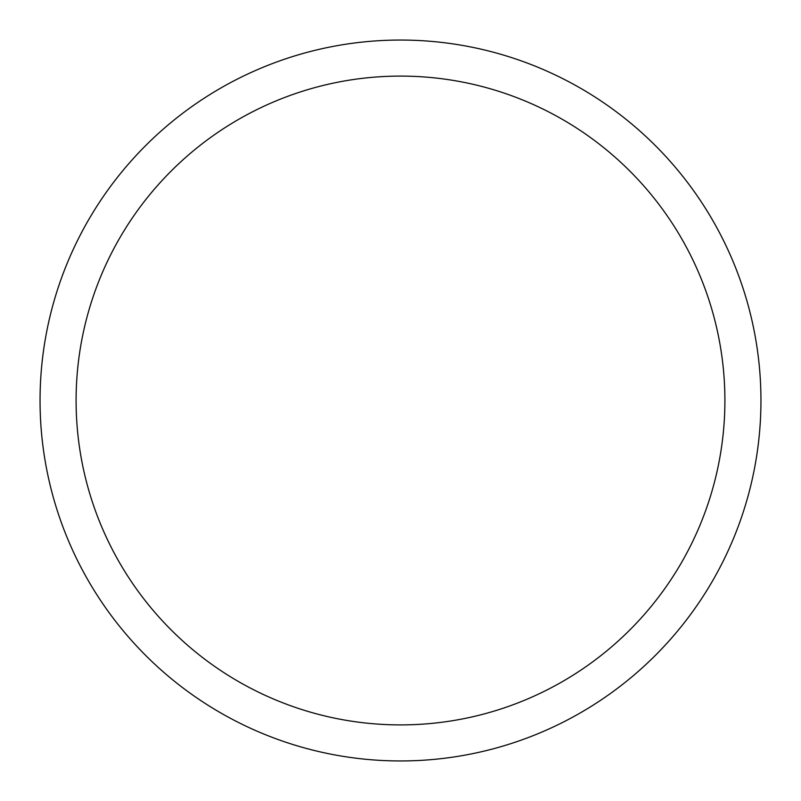 <?xml version="1.0" encoding="UTF-8"?>
<svg xmlns="http://www.w3.org/2000/svg" width="801" height="801" viewBox="0 0 801 801"><rect width="100%" height="100%" fill="white"/><g stroke="black" fill="none" stroke-linecap="round" stroke-linejoin="round"><path stroke-width="1.2" d="M400.5 40.05A360.45 360.45 0 0 1 760.95 400.5A360.45 360.45 0 0 1 400.5 760.95A360.45 360.45 0 0 1 40.05 400.5A360.45 360.45 0 0 1 400.5 40.05M400.5 76.095A324.405 324.405 0 0 1 724.905 400.5A324.405 324.405 0 0 1 400.5 724.905A324.405 324.405 0 0 1 76.095 400.5A324.405 324.405 0 0 1 400.5 76.095"/></g></svg>
